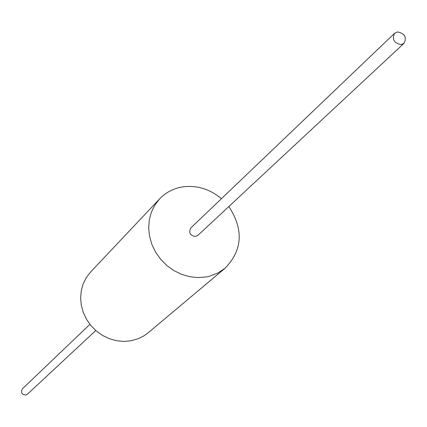 <?xml version="1.0" encoding="UTF-8"?>
<svg xmlns="http://www.w3.org/2000/svg" width="427" height="427" viewBox="0 0 427 427"><rect width="100%" height="100%" fill="white"/><g stroke="black" fill="none" stroke-linecap="round" stroke-linejoin="round"><path stroke-width="0.64" d="M228.851 206.529C243.817 229.603 242.563 250.169 225.088 268.209L217.642 273.131L209.171 276.301L206.177 276.942L198.064 277.593L189.807 276.728L181.678 274.38L173.954 270.617L166.893 265.567L160.739 259.392L155.69 252.304L151.921 244.538L149.557 236.366L148.676 228.055L149.295 219.889L151.388 212.134L154.884 205.045L159.65 198.854C165.895 192.369 173.57 188.382 182.671 186.893C196.815 185.051 209.742 188.985 221.448 198.683M404.038 43.287L197.85 235.41L195.619 236.499C190.058 235.603 188.456 232.758 190.816 227.949L394.596 33.279L397.484 31.934C404.727 33.397 406.91 37.181 404.038 43.287L401.209 44.595C393.988 43.164 391.783 39.396 394.596 33.279M225.088 268.209L148.126 332.82L143.782 335.948L138.999 338.414L131.19 340.767L123.969 341.429L116.64 340.751L109.44 338.75L102.619 335.494L96.401 331.09L90.999 325.678L86.59 319.444L83.329 312.601L81.311 305.369L80.618 298.003L81.253 290.744L83.19 283.827L86.371 277.491L90.679 271.93L159.65 198.854M95.76 330.535L27.451 394.185L25.775 395.034C21.681 394.495 20.555 392.429 22.401 388.832L89.916 324.339"/></g></svg>
